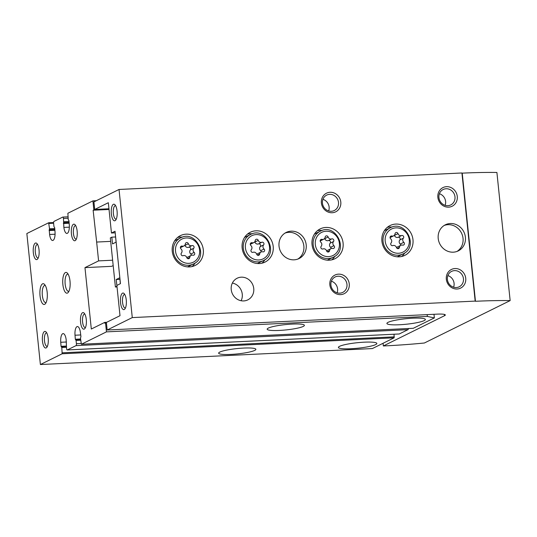 <?xml version="1.0" encoding="UTF-8"?>
<svg xmlns="http://www.w3.org/2000/svg" width="537" height="537" viewBox="0 0 537 537"><rect width="100%" height="100%" fill="white"/><g stroke="black" fill="none" stroke-linecap="round" stroke-linejoin="round"><path stroke-width="0.81" d="M113.179 265.573L111.629 266.339L84.967 267.627L98.593 260.888L96.647 242.053L110.682 241.382M98.593 260.888L112.629 260.21M427.17 314.622L427.358 316.434L106.454 331.866L105.527 322.865L106.42 322.818M268.305 328.1A18.714 2.678 -5.9 0 1 288.899 324.288A18.714 2.678 -5.9 0 1 304.392 325.335A18.714 2.678 -5.9 0 1 286.053 329.919A18.714 2.678 -5.9 0 1 267.164 329.181A18.714 2.678 -5.9 0 1 268.305 328.1M388.083 322.334A19.339 2.766 -5.9 0 1 409.369 318.401A19.339 2.766 -5.9 0 1 425.371 319.481A19.339 2.766 -5.9 0 1 406.422 324.22A19.339 2.766 -5.9 0 1 386.909 323.455A19.339 2.766 -5.9 0 1 388.083 322.334M433.983 314.293L434.359 317.911L413.289 328.288M434.359 317.911L427.358 316.434M106.454 331.866L81.369 344.264L80.49 338.25L80.933 336.484L80.422 332.551A7.901 2.806 87.2 0 0 77.395 326.543A7.901 2.806 87.2 0 0 75.012 335.222L75.328 339.256L80.57 339.001M408.388 328.537A1.665 0.591 87.2 0 1 407.972 329.664L399.273 333.974A1.665 0.591 87.2 0 1 399.179 333.994A1.665 0.591 87.2 0 1 399.092 333.98M394.051 334.242L394.118 337.807L372.356 348.567L40.389 364.536L26.85 233.535L48.659 222.768L49.532 228.775L49.236 229.782L54.834 229.514M49.236 229.782L49.605 234.481A7.901 2.806 87.2 0 0 52.633 240.489A7.901 2.806 87.2 0 0 55.009 231.803L54.7 227.775L53.955 226.594L53.619 223.318A1.665 0.591 87.2 0 1 54.015 221.398L62.722 217.096A1.665 0.591 87.2 0 1 62.809 217.069A1.665 0.591 87.2 0 1 63.46 218.445L63.869 227.426A7.901 2.806 87.2 0 0 66.897 233.434A7.901 2.806 87.2 0 0 69.28 224.748L68.964 220.72L68.226 219.539L67.877 213.256L92.921 200.872L93.847 209.88L108.998 209.148M92.921 200.872L96.291 200.71M67.494 293.041A10.398 3.692 -92.8 0 0 68.3 292.35A10.398 3.692 -92.8 0 0 70.125 282.63A10.398 3.692 -92.8 0 0 67.38 273.138A10.398 3.692 -92.8 0 0 62.722 281.764A10.398 3.692 -92.8 0 0 67.494 293.041M44.665 304.331A10.398 3.692 -92.8 0 0 45.47 303.633A10.398 3.692 -92.8 0 0 47.296 293.92A10.398 3.692 -92.8 0 0 44.544 284.422A10.398 3.692 -92.8 0 0 39.886 293.048A10.398 3.692 -92.8 0 0 44.665 304.331M73.441 224.271A8.317 2.954 87.2 0 1 75.039 224.721A8.317 2.954 87.2 0 1 77.234 232.32A8.317 2.954 87.2 0 1 75.777 240.093A8.317 2.954 87.2 0 1 71.549 234.823A8.317 2.954 87.2 0 1 73.441 224.271M82.577 312.695A8.317 2.954 87.2 0 1 84.175 313.145A8.317 2.954 87.2 0 1 86.37 320.743A8.317 2.954 87.2 0 1 84.913 328.51A8.317 2.954 87.2 0 1 80.691 323.247A8.317 2.954 87.2 0 1 82.577 312.695M35.341 243.107A8.317 2.954 87.2 0 1 36.939 243.556A8.317 2.954 87.2 0 1 39.134 251.155A8.317 2.954 87.2 0 1 37.677 258.928A8.317 2.954 87.2 0 1 33.448 253.665A8.317 2.954 87.2 0 1 35.341 243.107M44.477 331.53A8.317 2.954 87.2 0 1 46.075 331.98A8.317 2.954 87.2 0 1 48.27 339.579A8.317 2.954 87.2 0 1 46.813 347.352A8.317 2.954 87.2 0 1 42.591 342.082A8.317 2.954 87.2 0 1 44.477 331.53M105.527 322.865L104.809 323.214L104.728 322.395L91.317 329.027L84.967 267.627M96.647 242.053L93.136 210.229L93.847 209.88M75.328 339.256L76.066 340.438L76.408 343.714A1.665 0.591 87.2 0 1 76.006 345.633L67.3 349.936A1.665 0.591 87.2 0 1 67.212 349.963A1.665 0.591 87.2 0 1 66.561 348.58L66.152 339.606A7.901 2.806 87.2 0 0 63.124 333.598A7.901 2.806 87.2 0 0 60.741 342.277L61.057 346.311L61.802 347.493L62.151 353.776L40.389 364.536M219.787 352.084A18.714 2.678 -5.9 0 1 240.381 348.278A18.714 2.678 -5.9 0 1 255.874 349.318A18.714 2.678 -5.9 0 1 237.535 353.903A18.714 2.678 -5.9 0 1 218.646 353.165A18.714 2.678 -5.9 0 1 219.787 352.084M339.565 346.325A19.339 2.766 -5.9 0 1 360.851 342.391A19.339 2.766 -5.9 0 1 376.853 343.465A19.339 2.766 -5.9 0 1 357.904 348.204A19.339 2.766 -5.9 0 1 338.391 347.446A19.339 2.766 -5.9 0 1 339.565 346.325M106.655 322.301L104.728 322.395M93.136 210.229L109.031 209.464M47.397 346.325A6.739 2.396 87.2 0 1 47.115 346.378A6.739 2.396 87.2 0 1 44.437 340.277A6.739 2.396 87.2 0 1 46.108 333.014A6.739 2.396 87.2 0 1 46.471 332.913A6.739 2.396 87.2 0 1 46.753 332.947M38.255 257.901A6.739 2.396 87.2 0 1 37.979 257.961A6.739 2.396 87.2 0 1 35.294 251.86A6.739 2.396 87.2 0 1 36.972 244.59A6.739 2.396 87.2 0 1 37.335 244.496A6.739 2.396 87.2 0 1 37.61 244.523M85.497 327.483A6.739 2.396 87.2 0 1 85.215 327.543A6.739 2.396 87.2 0 1 82.537 321.441A6.739 2.396 87.2 0 1 84.208 314.179A6.739 2.396 87.2 0 1 84.571 314.078A6.739 2.396 87.2 0 1 84.853 314.111M76.355 239.066A6.739 2.396 87.2 0 1 76.079 239.119A6.739 2.396 87.2 0 1 73.394 233.018A6.739 2.396 87.2 0 1 75.073 225.755A6.739 2.396 87.2 0 1 75.435 225.654A6.739 2.396 87.2 0 1 75.71 225.688M45.316 285.496A8.592 3.054 -92.8 0 0 44.873 285.429A8.592 3.054 -92.8 0 0 42.242 294.162A8.592 3.054 -92.8 0 0 45.699 302.6A8.592 3.054 -92.8 0 0 46.135 302.492M68.152 274.212A8.592 3.054 -92.8 0 0 67.709 274.145A8.592 3.054 -92.8 0 0 65.071 282.871A8.592 3.054 -92.8 0 0 68.535 291.316A8.592 3.054 -92.8 0 0 68.964 291.202M119.039 189.467L93.921 201.885L94.707 209.457L108.333 202.718L111.461 233.011L115.032 231.246L120.449 283.643L116.878 285.409L120.006 315.702L106.38 322.442L107.165 330.013L132.277 317.595L475.171 301.103L461.927 172.974L119.039 189.467L132.277 317.595M122.55 293.148A8.317 2.954 87.2 0 1 124.148 293.598A8.317 2.954 87.2 0 1 126.349 301.19A8.317 2.954 87.2 0 1 124.886 308.963A8.317 2.954 87.2 0 1 120.664 303.7A8.317 2.954 87.2 0 1 122.55 293.148M113.374 204.315A8.317 2.954 87.2 0 1 114.972 204.765A8.317 2.954 87.2 0 1 117.167 212.357A8.317 2.954 87.2 0 1 115.71 220.13A8.317 2.954 87.2 0 1 111.481 214.867A8.317 2.954 87.2 0 1 113.374 204.315M241.113 300.733A12.056 11.143 63.7 0 0 242.261 294.189A12.056 11.143 63.7 0 0 232.373 283.046M111.461 233.011L115.193 232.83M107.165 330.013L437.192 314.138A12.472 1.786 -5.9 0 1 445.321 314.977A12.472 1.786 -5.9 0 1 444.555 315.696L383.344 345.962L385.284 345.868A124.745 17.842 -5.9 0 0 424.371 343.009L510.15 300.599L496.906 172.464A124.745 17.842 -5.9 0 0 462.229 173.149L461.927 172.974M94.707 209.457L108.957 208.772M383.062 343.277L383.344 345.962M312.024 244.57A16.634 15.365 -116.3 0 1 320.186 228.91A16.634 15.365 -116.3 0 1 341.331 237.012A16.634 15.365 -116.3 0 1 334.927 258.733A16.634 15.365 -116.3 0 1 312.024 244.57M242.14 247.926A16.634 15.365 -116.3 0 1 250.296 232.273A16.634 15.365 -116.3 0 1 271.44 240.375A16.634 15.365 -116.3 0 1 265.043 262.09A16.634 15.365 -116.3 0 1 242.14 247.926M172.249 251.289A16.634 15.365 -116.3 0 1 180.412 235.636A16.634 15.365 -116.3 0 1 201.556 243.731A16.634 15.365 -116.3 0 1 195.153 265.453A16.634 15.365 -116.3 0 1 172.249 251.289M381.914 241.207A16.634 15.365 -116.3 0 1 390.077 225.547A16.634 15.365 -116.3 0 1 411.221 233.649A16.634 15.365 -116.3 0 1 404.817 255.37A16.634 15.365 -116.3 0 1 381.914 241.207M231.225 289.591A12.056 11.143 -116.3 0 1 237.139 278.24A12.056 11.143 -116.3 0 1 252.471 284.113A12.056 11.143 -116.3 0 1 247.832 299.861A12.056 11.143 -116.3 0 1 231.225 289.591M279.025 246.154A14.553 13.445 -116.3 0 1 286.161 232.454A14.553 13.445 -116.3 0 1 304.667 239.542A14.553 13.445 -116.3 0 1 299.062 258.545A14.553 13.445 -116.3 0 1 279.025 246.154M438.212 238.502A14.553 13.445 -116.3 0 1 445.354 224.802A14.553 13.445 -116.3 0 1 463.854 231.883A14.553 13.445 -116.3 0 1 458.256 250.893A14.553 13.445 -116.3 0 1 438.212 238.502M329.846 284.852A10.398 9.606 -116.3 0 1 343.492 275.286A10.398 9.606 -116.3 0 1 345.325 293.014A10.398 9.606 -116.3 0 1 329.846 284.852M446.328 279.247A10.398 9.606 -116.3 0 1 459.974 269.688A10.398 9.606 -116.3 0 1 461.8 287.409A10.398 9.606 -116.3 0 1 446.328 279.247M321.388 202.979A10.398 9.606 -116.3 0 1 335.028 193.414A10.398 9.606 -116.3 0 1 336.86 211.142A10.398 9.606 -116.3 0 1 321.388 202.979M437.863 197.374A10.398 9.606 -116.3 0 1 451.51 187.816A10.398 9.606 -116.3 0 1 453.342 205.537A10.398 9.606 -116.3 0 1 437.863 197.374M462.229 173.149L475.467 301.284A124.745 17.842 -5.9 0 1 510.15 300.599M120.375 283.677L119.764 277.763L116.2 279.522L119.932 279.347M116.2 279.522L116.965 286.275M116.898 286.281L115.401 287.02L117.039 286.939M115.401 287.02L110.32 237.898L111.824 237.153L115.549 236.978M111.824 237.153L112.522 243.912L116.086 242.147L115.455 235.36M438.93 197.603A8.592 7.941 -116.3 0 1 443.146 189.507A8.592 7.941 -116.3 0 1 454.074 193.696A8.592 7.941 -116.3 0 1 450.765 204.919A8.592 7.941 -116.3 0 1 438.93 197.603M439.4 193.729A8.592 7.941 -116.3 0 1 445.139 205.329M322.448 203.201A8.592 7.941 -116.3 0 1 326.664 195.112A8.592 7.941 -116.3 0 1 337.592 199.294A8.592 7.941 -116.3 0 1 334.283 210.524A8.592 7.941 -116.3 0 1 322.448 203.201M322.925 199.334A8.592 7.941 -116.3 0 1 328.657 210.934M447.388 279.475A8.592 7.941 -116.3 0 1 451.604 271.38A8.592 7.941 -116.3 0 1 462.532 275.568A8.592 7.941 -116.3 0 1 459.222 286.792A8.592 7.941 -116.3 0 1 447.388 279.475M447.865 275.602A8.592 7.941 -116.3 0 1 453.597 287.201M330.913 285.073A8.592 7.941 -116.3 0 1 335.128 276.985A8.592 7.941 -116.3 0 1 346.056 281.166A8.592 7.941 -116.3 0 1 342.747 292.397A8.592 7.941 -116.3 0 1 330.913 285.073M331.383 281.207A8.592 7.941 -116.3 0 1 337.115 292.806M444.206 225.446A14.553 13.445 -116.3 0 1 461.498 233.051A14.553 13.445 -116.3 0 1 457.047 251.41M285.019 233.098A14.553 13.445 -116.3 0 1 302.311 240.704A14.553 13.445 -116.3 0 1 297.854 259.069M387.284 227.359A16.634 15.365 -116.3 0 1 392.03 227.07M404.797 252.893A16.634 15.365 -116.3 0 1 401.683 256.485M384.297 230.762A14.553 13.445 -116.3 0 1 385.076 230.339L390.211 227.802C405.522 219.25 419.202 246.919 403.112 253.894A14.553 13.445 -116.3 0 1 383.069 241.502A14.553 13.445 -116.3 0 1 390.211 227.802M403.112 253.894L397.971 256.431A14.553 13.445 -116.3 0 1 397.165 256.8M391.077 242.932A1.645 1.517 63.7 0 0 392.856 245.584A2.873 2.658 63.7 0 1 396.447 247.476A1.645 1.517 63.7 0 0 399.434 247.335A2.873 2.658 63.7 0 1 400.837 245.288A1.645 1.517 63.7 0 0 400.24 244.08L403.811 242.315A2.873 2.658 63.7 0 1 403.381 238.2A1.645 1.517 63.7 0 0 401.609 235.548A2.873 2.658 63.7 0 1 398.018 233.655A1.645 1.517 63.7 0 0 395.031 233.796A2.873 2.658 63.7 0 1 391.862 236.018A1.645 1.517 63.7 0 0 390.654 238.811A2.873 2.658 63.7 0 1 391.077 242.932M396.507 247.631A2.873 2.658 63.7 0 1 397.266 247.047L400.837 245.288A2.873 2.658 63.7 0 1 402.596 245.114A1.645 1.517 63.7 0 0 403.811 242.315M394.386 235.26A1.645 1.517 63.7 0 1 394.447 235.414A2.873 2.658 63.7 0 0 398.045 237.314A1.645 1.517 63.7 0 1 399.817 239.965A2.873 2.658 63.7 0 0 400.24 244.08M390.05 237.616A2.873 2.658 63.7 0 0 390.063 237.609L393.628 235.844M177.619 237.448A16.634 15.365 -116.3 0 1 182.365 237.153M195.132 262.976A16.634 15.365 -116.3 0 1 192.018 266.567M174.632 240.845A14.553 13.445 -116.3 0 1 175.411 240.422L180.546 237.884C195.857 229.333 209.537 257.001 193.448 263.976A14.553 13.445 -116.3 0 1 173.404 251.585A14.553 13.445 -116.3 0 1 180.546 237.884M193.448 263.976L188.312 266.52A14.553 13.445 -116.3 0 1 187.5 266.882M181.412 253.014A1.645 1.517 63.7 0 0 183.191 255.666A2.873 2.658 63.7 0 1 186.782 257.559A1.645 1.517 63.7 0 0 189.769 257.418A2.873 2.658 63.7 0 1 192.937 255.196A1.645 1.517 63.7 0 0 194.146 252.403A2.873 2.658 63.7 0 1 193.716 248.282A1.645 1.517 63.7 0 0 191.944 245.631A2.873 2.658 63.7 0 1 188.353 243.738A1.645 1.517 63.7 0 0 185.366 243.879A2.873 2.658 63.7 0 1 182.197 246.1A1.645 1.517 63.7 0 0 180.989 248.9A2.873 2.658 63.7 0 1 181.412 253.014M247.51 234.085A16.634 15.365 -116.3 0 1 252.256 233.79M265.023 259.613A16.634 15.365 -116.3 0 1 261.908 263.204M244.516 237.482A14.553 13.445 -116.3 0 1 245.295 237.065L250.437 234.521C265.748 225.976 279.428 253.639 263.331 260.613A14.553 13.445 -116.3 0 1 243.295 248.222A14.553 13.445 -116.3 0 1 250.437 234.521M263.331 260.613L258.196 263.157A14.553 13.445 -116.3 0 1 257.391 263.519M251.303 249.651A1.645 1.517 63.7 0 0 253.075 252.303A2.873 2.658 63.7 0 1 256.673 254.202A1.645 1.517 63.7 0 0 259.653 254.055A2.873 2.658 63.7 0 1 262.821 251.833A1.645 1.517 63.7 0 0 264.029 249.04A2.873 2.658 63.7 0 1 263.607 244.926A1.645 1.517 63.7 0 0 261.834 242.268A2.873 2.658 63.7 0 1 258.243 240.375A1.645 1.517 63.7 0 0 255.256 240.516A2.873 2.658 63.7 0 1 252.088 242.737A1.645 1.517 63.7 0 0 250.88 245.537A2.873 2.658 63.7 0 1 251.303 249.651M317.401 230.722A16.634 15.365 -116.3 0 1 322.146 230.433M334.907 256.25A16.634 15.365 -116.3 0 1 331.799 259.848M314.407 234.125A14.553 13.445 -116.3 0 1 315.185 233.702L320.32 231.165C335.632 222.613 349.312 250.276 333.222 257.257A14.553 13.445 -116.3 0 1 313.185 244.865A14.553 13.445 -116.3 0 1 320.32 231.165M333.222 257.257L328.087 259.794A14.553 13.445 -116.3 0 1 327.281 260.156M321.193 246.288A1.645 1.517 63.7 0 0 322.965 248.946A2.873 2.658 63.7 0 1 326.556 250.839A1.645 1.517 63.7 0 0 329.543 250.698A2.873 2.658 63.7 0 1 332.712 248.477A1.645 1.517 63.7 0 0 333.92 245.678A2.873 2.658 63.7 0 1 333.497 241.563A1.645 1.517 63.7 0 0 331.725 238.911A2.873 2.658 63.7 0 1 328.127 237.012A1.645 1.517 63.7 0 0 325.147 237.159A2.873 2.658 63.7 0 1 321.978 239.381A1.645 1.517 63.7 0 0 320.764 242.174A2.873 2.658 63.7 0 1 321.193 246.288M324.663 238.415A1.645 1.517 63.7 0 1 324.778 238.67A2.873 2.658 63.7 0 0 328.369 240.569A1.645 1.517 63.7 0 1 330.141 243.221A2.873 2.658 63.7 0 0 330.57 247.335L333.92 245.678M331.175 248.55A1.645 1.517 63.7 0 0 330.57 247.335M330.946 248.644L327.597 250.302A2.873 2.658 63.7 0 0 326.671 251.094M320.159 240.965A2.873 2.658 63.7 0 0 320.388 240.865L323.737 239.207M254.78 241.771A1.645 1.517 63.7 0 1 254.887 242.033A2.873 2.658 63.7 0 0 258.478 243.926A1.645 1.517 63.7 0 1 260.257 246.584A2.873 2.658 63.7 0 0 260.68 250.698L264.029 249.04M261.284 251.907A1.645 1.517 63.7 0 0 260.68 250.698M261.063 252.007L257.706 253.665A2.873 2.658 63.7 0 0 256.78 254.457M250.269 244.322A2.873 2.658 63.7 0 0 250.497 244.228L253.853 242.57M184.889 245.134A1.645 1.517 63.7 0 1 184.997 245.396A2.873 2.658 63.7 0 0 188.594 247.288A1.645 1.517 63.7 0 1 190.367 249.94A2.873 2.658 63.7 0 0 190.789 254.061L194.146 252.403M191.4 255.27A1.645 1.517 63.7 0 0 190.789 254.061M191.172 255.37L187.816 257.028A2.873 2.658 63.7 0 0 186.889 257.82M180.385 247.685A2.873 2.658 63.7 0 0 180.607 247.584L183.963 245.926M116.287 219.103A6.739 2.396 87.2 0 1 116.012 219.163A6.739 2.396 87.2 0 1 113.334 213.061A6.739 2.396 87.2 0 1 115.005 205.792A6.739 2.396 87.2 0 1 115.368 205.698A6.739 2.396 87.2 0 1 115.65 205.731M125.47 307.936A6.739 2.396 87.2 0 1 125.195 307.996A6.739 2.396 87.2 0 1 122.51 301.895A6.739 2.396 87.2 0 1 124.181 294.625A6.739 2.396 87.2 0 1 124.544 294.531A6.739 2.396 87.2 0 1 124.826 294.565M81.409 344.251L413.383 328.282M48.699 222.774L53.599 222.54M62.151 353.776L394.118 337.807M75.012 335.222L80.731 334.947M75.791 339.753L80.624 339.525L75.744 339.746M76.066 340.438L80.698 340.216M76.408 343.714L81.033 343.492M76.006 345.633L407.972 329.664M67.3 349.936L399.273 333.974M60.741 342.277L66.46 342.002M61.057 346.311L66.299 346.056M61.52 346.808L66.353 346.58L61.473 346.801M61.802 347.493L66.427 347.271M62.352 352.816L394.319 336.847M63.869 227.426L69.34 227.164M63.366 223.493L69.159 223.211M63.507 222.727L69.105 222.459M63.601 222.68L69.098 222.419M63.802 221.721L69.025 221.472M63.46 218.445L68.092 218.223M49.605 234.481L55.069 234.219M49.095 230.548L54.895 230.266M49.33 229.735L54.828 229.474M49.532 228.775L54.754 228.527M48.981 223.459L53.606 223.231M444.428 314.42L444.555 315.696M385.197 241.147A12.888 11.908 -116.3 0 1 402.112 229.286A12.888 11.908 -116.3 0 1 404.388 251.269A12.888 11.908 -116.3 0 1 385.197 241.147M399.817 239.965L403.381 238.2M397.212 248.43L399.434 247.335M390.171 236.857L391.862 236.018M394.447 235.414L398.018 233.655M398.045 237.314L401.609 235.548M175.532 251.229A12.888 11.908 -116.3 0 1 192.447 239.368A12.888 11.908 -116.3 0 1 194.723 261.351A12.888 11.908 -116.3 0 1 175.532 251.229M245.416 247.866A12.888 11.908 -116.3 0 1 262.338 236.005A12.888 11.908 -116.3 0 1 264.607 257.988A12.888 11.908 -116.3 0 1 245.416 247.866M315.306 244.503A12.888 11.908 -116.3 0 1 332.228 232.649A12.888 11.908 -116.3 0 1 334.497 254.625A12.888 11.908 -116.3 0 1 315.306 244.503M330.141 243.221L333.497 241.563M327.322 251.793L329.543 250.698M320.28 240.214L321.978 239.381M324.778 238.67L328.127 237.012M328.369 240.569L331.725 238.911M260.257 246.584L263.607 244.926M257.431 255.156L259.653 254.055M250.39 243.576L252.088 242.737M254.887 242.033L258.243 240.375M258.478 243.926L261.834 242.268M190.367 249.94L193.716 248.282M187.547 258.519L189.769 257.418M180.506 246.939L182.197 246.1M184.997 245.396L188.353 243.738M188.594 247.288L191.944 245.631M81.369 344.264L413.336 328.295M67.212 349.963L399.179 333.994M62.809 217.069L67.944 216.82M48.659 222.768L53.606 222.526"/></g></svg>
